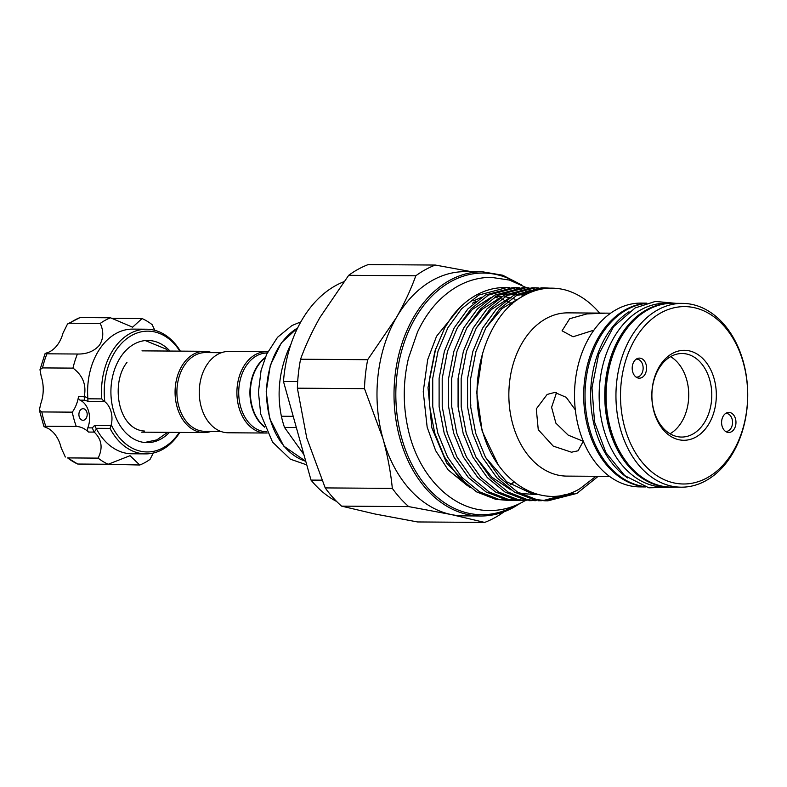 <?xml version="1.0" encoding="UTF-8"?>
<svg xmlns="http://www.w3.org/2000/svg" width="787" height="787" viewBox="0 0 787 787"><rect width="100%" height="100%" fill="white"/><g stroke="black" fill="none" stroke-linecap="round" stroke-linejoin="round"><path stroke-width="1.18" d="M671.95 303.31A91.902 65.892 90.4 0 0 671.281 303.3L665.674 303.261A91.902 65.892 90.4 0 0 641.169 309.665A91.902 65.892 90.4 0 0 600.215 412.093A91.902 65.892 90.4 0 0 664.395 487.064L669.993 487.104A91.902 65.892 90.4 0 0 670.662 487.104M671.281 303.3A91.902 65.892 90.4 0 0 646.766 309.704A91.902 65.892 90.4 0 0 605.823 412.132A91.902 65.892 90.4 0 0 669.993 487.104M211.762 352.635A40.649 29.139 90.4 0 0 204.502 351.297A40.649 29.139 90.4 0 0 177.055 406.859A40.649 29.139 90.4 0 0 203.931 432.594A40.649 29.139 90.4 0 0 211.211 431.365M221.413 352.704L205.387 352.596A39.37 28.224 90.4 0 0 178.806 406.387A39.37 28.224 90.4 0 0 204.836 431.315L220.862 431.433M264.717 427.174A39.37 28.224 -89.6 0 1 251.84 406.899A39.37 28.224 -89.6 0 1 265.199 357.573M266.685 431.748L266.665 431.748A39.37 28.224 -89.6 0 1 240.635 406.82A39.37 28.224 -89.6 0 1 267.216 353.019L267.216 353.019M267.275 432.988A40.649 29.139 -89.6 0 1 265.76 433.027A40.649 29.139 -89.6 0 1 238.884 407.292A40.649 29.139 -89.6 0 1 266.331 351.73A40.649 29.139 -89.6 0 1 267.836 351.799M265.76 433.027L228.122 432.771A40.649 29.139 -89.6 0 1 201.246 407.027A40.649 29.139 -89.6 0 1 228.692 351.464L266.331 351.73M265.003 358.055A39.37 28.224 90.4 0 0 252.283 406.909A39.37 28.224 90.4 0 0 264.521 426.682M290.777 344.745A79.212 56.792 90.4 0 0 288.868 348.415C279.237 370.903 276.739 393.52 281.382 416.244A79.212 56.792 90.4 0 0 282.789 421.911A79.212 56.792 90.4 0 0 284.5 427.42L296.325 427.498M645.517 303.507A91.902 65.892 90.4 0 0 627.052 309.566A91.902 65.892 90.4 0 0 585.626 407.833A91.902 65.892 90.4 0 0 644.238 486.543M636.221 359.157A9.001 6.453 -89.6 0 1 636.752 359.128A9.001 6.453 -89.6 0 1 642.704 364.834A9.001 6.453 -89.6 0 1 636.624 377.13A9.001 6.453 -89.6 0 1 636.093 377.091M646.078 364.47A10.034 7.191 -89.6 0 1 644.671 374.907A10.034 7.191 -89.6 0 1 637.332 377.78A10.034 7.191 -89.6 0 1 632.679 371.828A10.034 7.191 -89.6 0 1 637.46 358.488A10.034 7.191 -89.6 0 1 646.078 364.47M725.624 413.46A9.001 6.453 -89.6 0 1 726.155 413.431A9.001 6.453 -89.6 0 1 732.107 419.127A9.001 6.453 -89.6 0 1 726.027 431.424A9.001 6.453 -89.6 0 1 725.496 431.394M722.082 426.131A10.034 7.191 -89.6 0 1 726.863 412.791A10.034 7.191 -89.6 0 1 735.481 418.773A10.034 7.191 -89.6 0 1 734.074 429.21A10.034 7.191 -89.6 0 1 726.735 432.073A10.034 7.191 -89.6 0 1 722.082 426.131M695.767 437.149A44.987 32.257 -89.6 0 1 654.017 411.798A44.987 32.257 -89.6 0 1 672.393 353.442A44.987 32.257 -89.6 0 1 714.143 378.803A44.987 32.257 -89.6 0 1 695.767 437.149M670.986 356.422A41.78 29.945 90.4 0 0 652.374 402.974A41.78 29.945 90.4 0 0 681.552 437.06A41.78 29.945 90.4 0 0 692.688 434.149A41.78 29.945 90.4 0 0 711.3 387.588A41.78 29.945 90.4 0 0 682.132 353.511A41.78 29.945 90.4 0 0 670.986 356.422M415.802 275.784A133.357 95.611 -89.6 0 1 425.364 269.666A133.357 95.611 -89.6 0 1 435.359 265.052L368.237 264.58A133.357 95.611 90.4 0 0 358.252 269.203A133.357 95.611 90.4 0 0 348.68 275.312L415.802 275.784C410.863 289.537 404.351 303.536 396.264 317.771A122.113 87.544 90.4 0 0 382.935 438.546L364.489 388.65A133.357 95.611 -89.6 0 1 367.677 359.698L300.565 359.226A133.357 95.611 90.4 0 0 297.368 388.178L364.489 388.65M646.786 303.133L641.031 303.093A91.902 65.892 90.4 0 0 616.526 309.488A91.902 65.892 90.4 0 0 575.572 411.916A91.902 65.892 90.4 0 0 639.752 486.897L645.507 486.937M707.12 477.807A88.695 63.58 90.4 0 0 743.341 362.777A88.695 63.58 90.4 0 0 661.041 312.783A88.695 63.58 90.4 0 0 624.819 427.823A88.695 63.58 90.4 0 0 707.12 477.807M657.971 309.783A91.902 65.892 -89.6 0 1 682.477 303.379A91.902 65.892 -89.6 0 1 746.656 378.36A91.902 65.892 -89.6 0 1 705.713 480.788A91.902 65.892 -89.6 0 1 681.198 487.183A91.902 65.892 -89.6 0 1 617.018 412.211A91.902 65.892 -89.6 0 1 657.971 309.783M609.512 476.381L566.788 476.105A81.622 58.513 -89.6 0 1 509.799 409.515A81.622 58.513 -89.6 0 1 546.158 318.548A81.622 58.513 -89.6 0 1 567.929 312.862L610.663 313.177M593.929 330.147L573.054 336.777L562.056 330.825L569.68 318.715L586.876 313.915L606.423 313.128M472.554 303.172A97.627 69.984 -89.6 0 1 475.83 301.51M495.692 296.443A97.627 69.984 -89.6 0 1 498.594 296.374A97.627 69.984 -89.6 0 1 501.663 296.492M504.713 296.797A97.627 69.984 -89.6 0 1 508.687 297.466M512.012 298.283A97.627 69.984 -89.6 0 1 514.639 299.09M515.987 299.572A97.627 69.984 -89.6 0 1 517.089 299.985M513.281 507.487A122.113 87.544 -89.6 0 1 480.709 515.997A122.113 87.544 -89.6 0 1 395.438 416.372A122.113 87.544 -89.6 0 1 449.839 280.28A122.113 87.544 -89.6 0 1 482.411 271.781L465.383 271.653A122.113 87.544 90.4 0 0 432.811 280.162A122.113 87.544 90.4 0 0 396.264 317.771L367.677 359.698M599.615 313.088A106.461 76.319 -89.6 0 0 564.82 289.823C550.457 286.291 536.557 288.367 523.129 296.04C486.553 315.577 466.77 379.787 482.411 430.666C496.154 482.884 542.951 511.019 579.921 488.697L595.946 476.312M473.666 300.831L481.654 297.27M509.986 500.552L495.8 499.361L476.617 491.895L458.851 477.394L444.458 457.011L434.709 433.096L429.633 406.613L429.623 378.34L434.926 351.169L444.744 327.786L451.482 317.24A106.461 76.319 -89.6 0 1 476.42 294.997A106.461 76.319 -89.6 0 1 504.821 287.58L506.739 287.599L478.929 295.017L461.595 308.789L447.852 327.815L438.025 351.189L432.722 378.36L432.742 406.633L437.808 433.116L447.557 457.031L461.959 477.414L479.726 491.914L498.909 499.381L513.183 500.483M470.026 487.507L446.662 463.022L431.847 427.853L428.01 387.607L435.703 348.671M529.503 292.813L525.696 291.2M524.142 290.639L520.955 289.636M519.41 289.223L516.213 288.524M514.668 288.249L511.481 287.845M509.927 287.717L506.739 287.599M519.479 500.611L505.284 499.43L486.1 491.964L468.334 477.463L453.942 457.08L444.193 433.165L439.116 406.672L439.107 378.399L444.409 351.238L454.227 327.854L467.97 308.829L485.304 295.056L513.104 287.639L516.223 287.658L488.412 295.086L471.079 308.858L457.336 327.874L447.508 351.258L442.205 378.429L442.225 406.702L447.291 433.184L457.04 457.099L471.443 477.483L489.209 491.983L508.392 499.45L522.666 500.552M514.668 287.678L517.856 287.885M519.41 288.062L522.598 288.563M524.152 288.878L527.339 289.675M528.884 290.147L532.76 291.515M519.41 287.776L516.213 287.658M528.894 287.845L525.696 287.727L497.896 295.145L480.562 308.917L466.819 327.943L456.991 351.327L451.689 378.488L451.708 406.761L456.775 433.253L466.524 457.168L480.926 477.542L498.692 492.052L517.876 499.519L525.854 500.66L514.777 499.489L495.594 492.032L477.817 477.522L463.425 457.139L453.676 433.224L448.6 406.741L448.59 378.468L453.892 351.307L463.71 327.923L477.453 308.897L494.787 295.125L522.588 287.708M524.152 287.737L527.339 287.953M528.894 288.131L532.081 288.632M533.635 288.947L537.619 289.98M538.377 287.914L535.18 287.796L507.379 295.214L490.045 308.986L476.302 328.012L466.475 351.395L461.172 378.557L461.192 406.83L466.258 433.312L476.007 457.227L490.409 477.611L508.176 492.121L527.359 499.578L535.337 500.729L524.26 499.558L505.077 492.091L487.301 477.591L472.908 457.208L463.159 433.293L458.083 406.81L458.073 378.537L463.376 351.366L473.194 327.992L486.937 308.966L504.27 295.194L532.071 287.776L535.19 287.796M533.635 287.806L536.823 288.022M538.377 288.19L542.577 288.898M544.24 288.642L539.931 288.042M544.83 500.788L533.743 499.627L514.56 492.16L496.784 477.66L482.392 457.277L472.643 433.362L467.576 406.879L467.557 378.606L472.859 351.435L482.677 328.051L496.42 309.035L513.754 295.263L541.564 287.835L544.673 287.865L516.862 295.282L499.529 309.055L485.786 328.071L475.958 351.455L470.656 378.626L470.675 406.899L475.742 433.381L485.49 457.296L499.893 477.679L517.659 492.18L536.842 499.647L547.929 500.817L576.91 493.4L598.179 476.322M549.946 288.16L544.663 287.865M514.737 500.384L517.925 500.05M524.221 500.453L527.408 500.119M528.962 500.68L532.15 500.611M533.704 500.512L536.901 500.178M538.446 500.748L541.633 500.68M543.187 500.581L564.535 494.797M573.802 493.38L546.375 500.778M341.578 506.13L375.035 514.009L417.543 521.948L484.654 522.42L451.207 514.541L408.699 506.602A133.357 95.611 -89.6 0 1 392.329 488.383L325.218 487.91A133.357 95.611 90.4 0 0 341.578 506.13L408.699 506.602M556.586 392.546L551.598 407.302L555.897 423.18L568.204 435.142L583.285 441.3M583.295 441.232L578.081 450.784L571.5 452.21L553.231 446.111L538.259 429.692L536.291 408.896L547.162 394.435L554.805 392.428L566.237 397.346L575.327 409.889M170.012 351.061A51.096 36.635 90.4 0 0 147.897 340.456A51.096 36.635 90.4 0 0 122.211 354.809A51.096 36.635 90.4 0 0 113.476 410.578A51.096 36.635 90.4 0 0 147.179 442.648A51.096 36.635 90.4 0 0 169.441 432.358M85.911 418.654A5.784 4.151 90.4 0 0 86.904 412.339A5.784 4.151 90.4 0 0 83.088 408.709A5.784 4.151 90.4 0 0 80.176 410.332A5.784 4.151 90.4 0 0 79.192 416.648A5.784 4.151 90.4 0 0 83.009 420.278A5.784 4.151 90.4 0 0 85.911 418.654M154.813 330.314L152.157 324.677A76.477 54.834 90.4 0 0 142.063 318.548L132.6 327.185L110.505 317.791A76.477 54.834 90.4 0 0 100.234 323.427C103.845 331.248 103.589 338.518 99.457 345.218C94.046 351.327 86.698 354.258 77.421 354.022L46.954 353.806A76.477 54.834 90.4 0 0 42.518 367.913L39.989 369.723L41.199 376.314A31.49 22.577 -89.6 0 1 40.767 403.662L39.35 410.116L41.819 411.935A76.477 54.834 90.4 0 0 45.813 426.239L43.875 426.357L39.35 410.116M100.234 323.427L69.758 323.211L67.515 323.998L62.97 333.176A31.49 22.577 -89.6 0 1 57.431 344.922A31.49 22.577 -89.6 0 1 48.794 352.183C44.662 353.53 44.052 354.081 46.954 353.806L45.016 353.727L39.989 369.723M77.46 354.022L77.421 354.022A76.477 54.834 90.4 0 0 72.984 368.119C82.783 375.369 86.54 384.813 84.268 396.461L87.829 397.976L87.81 398.802L101.789 398.901A62.34 44.692 -89.6 0 1 115.286 346.713A62.34 44.692 -89.6 0 1 146.628 329.202A62.34 44.692 -89.6 0 1 180.361 351.13M179.859 351.13A60.412 43.315 90.4 0 0 117.588 348.11A60.412 43.315 90.4 0 0 104.809 401.714L87.996 401.291L84.583 400.19L84.17 396.914M101.789 398.901L104.002 401.4M104.809 401.714A19.282 13.822 90.4 0 1 111.242 424.754A60.412 43.315 90.4 0 0 177.478 435.004A60.412 43.315 90.4 0 0 179.288 432.427M179.79 432.427A62.34 44.692 -89.6 0 1 177.095 436.382A62.34 44.692 -89.6 0 1 145.752 453.883A62.34 44.692 -89.6 0 1 110.023 428.403L96.044 428.305L96.476 428.974A62.34 44.692 90.4 0 0 131.862 453.784L145.752 453.883M146.628 329.202L132.728 329.104A62.34 44.692 90.4 0 0 101.395 346.614A62.34 44.692 90.4 0 0 87.829 397.976M96.476 428.974L94.224 432.093C101.789 439.402 103.087 448.069 98.109 458.123A76.477 54.834 90.4 0 0 108.203 464.251L130.032 455.693L139.761 465.009A76.477 54.834 90.4 0 0 150.042 459.372L153.268 453.056M94.224 432.093L88.488 432.053A3.217 2.302 -89.6 0 1 87.8 427.853A19.282 13.822 90.4 0 0 80.067 400.16A3.217 2.302 -89.6 0 1 78.543 396.422A31.49 22.577 90.4 0 1 72.286 412.152L41.819 411.935M72.984 368.119L42.518 367.913M98.109 458.123L67.643 457.906A76.477 54.834 90.4 0 0 77.736 464.035L67.643 457.906M88.488 432.053A31.49 22.577 90.4 0 0 76.28 426.456L45.813 426.239C42.921 425.964 43.521 426.593 47.604 428.138A31.49 22.577 -89.6 0 1 61.16 447.813L65.331 457.031M111.242 424.754L110.023 428.403M139.761 465.009L106.717 464.241M108.203 464.251L77.736 464.035M72.286 412.152A76.477 54.834 90.4 0 0 76.28 426.456M67.515 323.998L80.038 317.574A76.477 54.834 90.4 0 0 69.758 323.211M110.505 317.791L80.038 317.574M142.063 318.548L111.597 318.332M93.909 431.807L92.315 427.892L94.696 425.275L110.701 425.393M96.044 428.305L94.696 425.275M87.996 401.291L87.81 398.802M670.583 356.649A41.78 29.945 -89.6 0 1 688.743 395.33A41.78 29.945 -89.6 0 1 670.052 433.765M343.722 281.776A115.689 82.94 90.4 0 0 283.477 381.479L297.693 381.577M321.804 480.168L311.013 480.09A115.689 82.94 90.4 0 0 336.669 501.496M311.013 480.09L283.477 381.479M470.675 406.889A115.689 82.94 90.4 0 0 470.842 404.833L470.488 404.823M392.329 488.383C390.716 472.092 387.578 455.486 382.935 438.546A122.113 87.544 90.4 0 0 451.207 514.541A122.113 87.544 90.4 0 0 463.681 515.879L480.709 515.997C492.052 516.046 503.001 513.183 513.567 507.418L520.305 503.267M297.368 388.178L306.763 438.015L325.218 487.91M348.68 275.312L320.093 317.24C312.016 331.484 305.504 345.473 300.565 359.226M435.359 265.052L471.531 271.702M504.093 511.776A133.357 95.611 -89.6 0 1 484.654 522.42M629.01 311.78A91.902 65.892 90.4 0 0 590.634 394.651A91.902 65.892 90.4 0 0 627.849 478.034M293.217 416.333L281.382 416.244M284.5 427.42L303.88 454.542M288.868 348.415L289.606 348.415M297.604 328.012A70.21 50.338 90.4 0 0 269.98 418.487A70.21 50.338 90.4 0 0 305.759 461.28M516.567 282.602A120.824 86.619 90.4 0 0 451.069 281.48A120.824 86.619 90.4 0 0 401.714 438.202A120.824 86.619 90.4 0 0 513.842 506.297A120.824 86.619 90.4 0 0 515.013 505.638M644.937 486.76A91.902 65.892 -89.6 0 1 584.436 409.23A91.902 65.892 -89.6 0 1 625.704 309.557A91.902 65.892 -89.6 0 1 646.216 303.3M671.341 487.114C636.929 487.97 606.295 446.613 605.783 399.225C604.327 361.105 621.976 323.398 647.829 309.783C655.787 305.435 664.061 303.27 672.619 303.31A91.902 65.892 90.4 0 0 648.114 309.714A91.902 65.892 90.4 0 0 607.161 412.142A91.902 65.892 90.4 0 0 671.341 487.114L681.198 487.183M510.724 484.359A97.627 69.984 90.4 0 0 514.304 482.165M512.16 303.939A97.627 69.984 90.4 0 0 510.133 302.788M509.002 302.198A97.627 69.984 90.4 0 0 507.635 301.529M505.657 300.624A97.627 69.984 90.4 0 0 504.9 300.3M503.621 299.798A97.627 69.984 90.4 0 0 501.417 299.001M497.896 297.948A97.627 69.984 90.4 0 0 494.511 297.181M78.543 396.422L84.268 396.461M84.583 400.19L80.067 400.16M87.8 427.853L92.315 427.892M482.628 352.842L476.706 392.329L482.165 431.197L497.955 464.31M524.024 295.528L521.515 294.889M519.361 294.446L518.653 294.318M514.629 293.807L510.409 293.62M507.044 293.728L497.758 295.223M490.872 297.516L472.387 309.399L457.424 327.707M524.112 293.876L519.892 293.689M516.528 293.797L507.241 295.292M500.355 297.575L481.87 309.468L466.907 327.776M527.388 293.787L516.725 295.351M509.838 297.643L491.354 309.527L476.391 327.845M476.096 457.385L491.964 477.276L511.097 489.986M518.397 492.613L522.499 493.616L536.931 494.59M522.047 296.679L502.027 308.534L485.884 327.904M485.579 457.454L506.68 481.782L531.982 493.675L538.534 494.61M525.096 500.65L522.902 501.899C512.327 507.684 501.26 510.566 489.711 510.527C451.787 510.822 417.828 475.141 407.961 428.344C402.846 404.892 403.033 381.469 408.512 358.105L417.484 332.124C427.292 311.15 440.848 295.774 458.142 285.996C468.718 280.211 479.775 277.329 491.334 277.368L509.445 280.074L526.582 287.737M467.685 485.874L448.128 469.878L435.683 450.715L427.164 427.184L423.239 391.641L427.695 359.58L436.559 336.256L460.385 307.028M300.86 321.844L291.918 325.562L277.545 337.279L266.655 354.239L261.077 370.402L258.431 392.142L260.723 414.11L272.528 442.068L290.334 459.175L306.763 464.881M126.963 362.413C110.436 383.062 117.775 429.604 144.523 431.06M144.582 442.501L156.82 439.874L167.631 432.348M168.192 351.041L166.224 349.153L145.29 340.574M141.404 432.161L203.931 432.594M305.769 461.31L283.753 446.101L269.607 418.359L266.203 391.749L270.315 365.286L281.343 342.886L297.673 327.874M676.063 303.339L655.286 301.441L635.089 307.973L613.565 326.713L598.602 354.563L591.991 387.784L594.519 421.98L605.901 452.614L624.76 475.643L648.842 487.822L674.774 487.143M521.82 285.061L502.696 275.214L482.411 271.781M672.619 303.31L682.477 303.379M495.83 296.355L498.594 296.374M522.598 287.708L525.706 287.727M544.82 500.788L547.929 500.817M494.482 297.201L497.817 297.978M501.339 299.06L503.503 299.857M504.762 300.368L505.539 300.713M507.517 301.628L508.835 302.297M509.966 302.906L512.003 304.077M514.098 481.998L510.537 484.231M141.975 350.864L204.502 351.297"/></g></svg>
